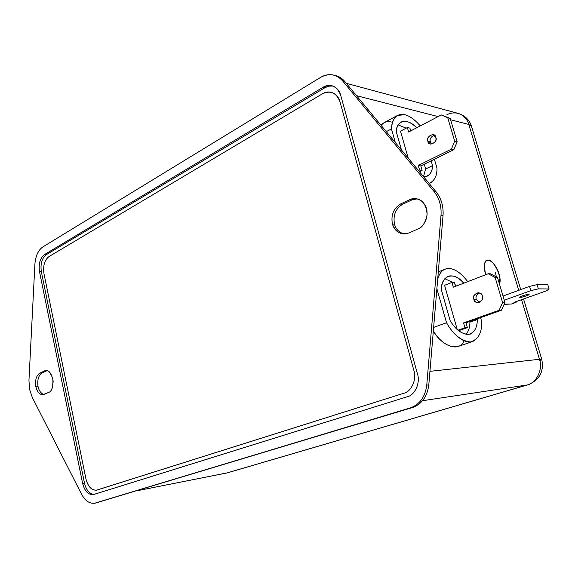 <?xml version="1.0" encoding="UTF-8"?>
<svg xmlns="http://www.w3.org/2000/svg" width="578" height="578" viewBox="0 0 578 578"><rect width="100%" height="100%" fill="white"/><g stroke="black" fill="none" stroke-linecap="round" stroke-linejoin="round"><path stroke-width="0.87" d="M437.698 279.116C439.135 273.921 441.599 270.605 445.067 269.167L449.135 268.488C455.153 268.893 461.36 273.278 467.739 281.645C461.36 273.278 455.153 268.893 449.135 268.488C443.694 268.315 439.887 271.862 437.698 279.116M391.436 128.901C391.718 122.196 393.762 117.688 397.57 115.398L404.853 114.726C396.797 113.194 392.325 117.919 391.436 128.901L395.316 142.549L391.436 128.901L386.292 131.647L391.436 128.901M397.57 115.398L383.937 122.782L381.025 125.282C383.713 122.117 387.137 121.033 391.299 122.03M39.889 373.121C36.298 375.548 34.947 380.028 35.814 386.559L38.011 386.379C37.144 379.854 38.502 375.382 42.093 372.962L39.889 373.121L44.383 371.011C47.223 369.067 50.055 371.661 52.865 378.792C53.169 387.087 51.767 391.624 48.668 392.397L44.138 394.406C40.236 395.374 37.469 392.758 35.814 386.559C34.947 380.028 36.298 375.548 39.889 373.121L42.093 372.962C38.502 375.382 37.144 379.854 38.011 386.379C38.964 390.8 40.937 393.502 43.95 394.485C40.937 393.502 38.964 390.8 38.011 386.379L35.814 386.559C37.035 391.783 39.383 394.514 42.859 394.745L48.668 392.397C51.247 391.848 52.75 388.055 53.176 381.039C51.608 373.663 49.166 370.195 45.85 370.621L39.889 373.121M400.655 203.933C393.531 208.333 390.786 215.03 392.433 224.026L394.521 224.221C392.874 215.254 395.612 208.571 402.736 204.193L400.655 203.933L409.614 199.735C413.241 197.452 422.995 197.864 426.485 208.506C429.216 219.51 421.889 227.804 417.916 228.975L408.841 232.992C401.089 235.34 395.619 232.356 392.433 224.026C390.786 215.03 393.531 208.333 400.655 203.933L402.736 204.193C395.612 208.571 392.874 215.254 394.521 224.221C395.988 229.394 399.254 232.652 404.318 233.996C399.254 232.652 395.988 229.394 394.521 224.221L392.433 224.026C394.088 229.676 397.7 232.985 403.278 233.96L408.841 232.992L417.916 228.975C422.178 227.79 425.249 223.029 427.12 214.698C426.456 205.111 422.785 199.771 416.109 198.688L409.614 199.735L411.68 200.002L402.736 204.193L411.68 200.002L417.135 198.868L411.68 200.002L409.614 199.735L400.655 203.933M96.172 502.882L410.373 407.895L94.713 503.214C89.547 503.843 85.168 500.851 81.592 494.255L32.289 397.426L29.586 389.399L32.289 397.426L81.592 494.255C85.45 501.256 90.074 504.175 95.449 503.033L410.373 407.895C419.765 404.47 425.227 396.876 426.766 385.121L441 215.486C441.614 206.122 439.302 198.138 434.064 191.528L342.552 80.812C336.186 73.998 328.817 72.886 320.436 77.474L42.851 246.914C38.199 250.202 35.547 255.975 34.897 264.233L28.951 380.469L29.586 389.399L28.951 380.469L34.897 264.233C35.547 255.975 38.199 250.202 42.851 246.914L320.436 77.474C324.771 74.8 329.323 74.042 334.098 75.183C337.473 76.173 340.29 78.052 342.552 80.812L344.698 81.39L436.101 191.824C441.325 198.42 443.637 206.382 443.023 215.717L428.804 384.861C427.272 396.58 421.817 404.152 412.432 407.569L95.84 502.911M406.161 128.164L398.22 124.913L406.161 128.164M423.508 176.608L425.639 168.993L424.259 164.21L425.639 168.993L432.546 165.633C432.373 172.533 429.403 176.247 423.638 176.767L427.38 176.095C430.689 174.021 432.409 170.532 432.546 165.633L431.145 160.821L432.546 165.633L425.639 168.993L423.508 176.608M408.213 158.134L400.496 131.148L407.353 127.528L409.896 128.114L410.705 130.931L409.896 128.114L407.353 127.528L400.496 131.148L408.213 158.134M466.106 334.438C468.628 331.208 469.9 327.119 469.914 322.184L469.712 321.484L469.914 322.184C469.9 327.119 468.628 331.208 466.106 334.438M456.432 286.002L454.951 284.448L456.432 286.002M452.711 282.447L444.85 278.697L452.711 282.447M457.22 329.467L444.583 285.294L457.22 329.467M459.929 330.248L458.21 330.341L459.929 330.248L467.4 327.632L459.929 330.248M429.143 183.421C434.584 180.856 437.192 175.748 436.975 168.097L434.389 159.232L436.975 168.097C437.156 175.004 434.974 179.953 430.415 182.937L429.143 183.421M420.278 125.917C414.867 119.689 409.73 115.961 404.853 114.726C409.73 115.961 414.867 119.689 420.278 125.917M396.262 131.668C396.205 121.069 406.702 117.016 416.724 127.774C410.814 122.037 405.611 120.137 401.118 122.066C398.155 124.017 396.537 127.211 396.262 131.668L401.493 150.013L396.262 131.668M468.83 124.458L450.623 119.791L468.83 124.458C467.19 118.931 463.614 115.232 458.094 113.36C463.614 115.232 467.19 118.931 468.83 124.458L518.741 290.329L468.83 124.458L471.554 126.416L468.83 124.458M438.102 116.583L356.518 95.673L438.102 116.583M429.938 371.343L539.491 359.285L521.558 299.686L539.491 359.285L429.938 371.343M511.573 303.977L504.103 304.396L511.573 303.977M485.665 274.731C483.584 264.233 484.443 259.435 488.244 260.338C490.989 257.268 503.026 275.699 499.471 284.065L499.905 278.336C499.154 273.163 497.376 268.683 494.573 264.883C491.799 261.632 489.689 260.114 488.244 260.338C484.443 259.435 483.584 264.233 485.665 274.731C481.77 257.911 488.446 257.094 494.573 264.883C497.376 268.683 499.154 273.163 499.905 278.336L499.471 284.065C502.412 277.852 494.161 261.032 490.007 260.808C487.052 258.821 481.864 261.69 485.665 274.731C481.864 261.69 487.052 258.821 490.007 260.808C494.161 261.032 502.412 277.852 499.471 284.065M464.105 340.818C458.78 352.999 441.643 345.579 433.327 331.071C440.761 342.624 448.918 347.79 457.783 346.576L472.703 341.526C464.437 344.705 452.458 333.773 446.541 322.748L433.637 327.394L446.541 322.748L436.881 288.776L446.541 322.748C453.094 334.438 461.013 340.854 470.304 342.01C478.367 339.546 482.139 332.639 481.619 321.281C482.139 331.165 479.162 337.913 472.703 341.526M417.439 373.822C420.553 382.629 414.946 395.2 407.338 396.732L93.701 494.515C88.506 495.173 84.822 491.495 82.64 483.468L39.485 271.566C38.43 263.792 40.077 258.142 44.434 254.623L323.102 87.249C331.281 83.514 337.162 86.238 340.745 95.421L417.439 373.822L340.745 95.421C339.402 90.493 336.483 87.271 331.996 85.746C328.781 85.06 325.819 85.558 323.102 87.249L44.434 254.623C40.077 258.142 38.43 263.792 39.485 271.566L82.64 483.468C84.605 491.04 88.094 494.775 93.123 494.667L407.338 396.732C414.946 395.2 420.553 382.629 417.439 373.822M335.161 75.516C338.997 76.361 342.176 78.319 344.698 81.39L340.276 77.517L334.098 75.183M46.962 370.7L42.093 372.962L46.587 370.852L44.383 371.011L46.962 370.7M422.576 400.713L527.078 384.999C536.384 383.214 543.291 369.089 539.491 359.285C543.291 369.089 536.384 383.214 527.078 384.999L422.576 400.713M136.726 490.794L226.923 472.956L527.078 384.999L226.923 472.956L136.726 490.794M539.852 360.636L541.767 359.393L539.491 359.285L541.767 359.393C544.173 371.661 539.476 380.151 527.671 384.869L227.624 472.782L136.372 490.903M446.859 114.784C450.298 112.927 454.041 112.45 458.094 113.36C464.842 115.405 469.329 119.754 471.554 126.416L520.735 289.6M436.101 191.824L344.698 81.39L342.552 80.812L434.064 191.528L436.101 191.824L434.064 191.528C439.302 198.138 441.614 206.122 441 215.486L443.023 215.717C443.637 206.382 441.325 198.42 436.101 191.824M428.804 384.861L443.023 215.717L441 215.486L426.766 385.121L428.804 384.861L426.766 385.121C425.227 396.876 419.765 404.47 410.373 407.895L412.432 407.569C421.817 404.152 427.272 396.58 428.804 384.861M84.482 483.136L82.64 483.468L84.482 483.136L41.327 271.609L39.485 271.566L41.327 271.609C40.272 263.843 41.919 258.207 46.276 254.688L44.434 254.623L46.276 254.688L324.901 87.712L323.102 87.249L324.901 87.712L328.709 86.158L332.885 86.021L328.709 86.158L324.901 87.712L46.276 254.688C41.919 258.207 40.272 263.843 41.327 271.609L84.482 483.136C86.158 490.028 89.359 493.778 94.069 494.407C89.359 493.778 86.158 490.028 84.482 483.136M495.382 272.361L496.365 276.949L495.382 272.361M480.556 317.64L481.619 321.281L480.556 317.64M477.291 319.569C477.291 327.979 474.249 332.971 468.158 334.554C461.302 333.802 455.291 329.157 450.139 320.624L441.368 289.86C440.739 275.981 453.6 270.381 463.708 283.198C458.376 277.187 453.174 274.875 448.109 276.27C443.774 278.668 441.527 283.198 441.368 289.86L450.139 320.624C456.15 330.515 462.841 335.023 470.21 334.149C474.979 331.627 477.341 326.765 477.291 319.569L469.914 322.184L477.291 319.569L477.088 318.868L477.291 319.569M451.924 282.432L444.583 285.294L451.924 282.432L453.296 287.208L451.924 282.432L454.38 282.476L455.5 286.363L454.38 282.476L451.924 282.432M458.029 330.19L464.965 327.755L463.563 322.9L499.038 310.314L502.6 302.569L495.165 277.527L488.222 273.748L453.296 287.208L488.222 273.748L495.165 277.527L502.6 302.569L499.038 310.314L463.563 322.9L464.965 327.755L458.029 330.19M473.866 299.274C470.803 294.224 482.074 290.004 482.312 296.146C485.375 301.246 474.054 305.386 473.866 299.274C474.141 301.022 475.564 302.164 478.136 302.699C481.915 301.196 483.302 299.007 482.312 296.146C482.03 294.419 480.629 293.277 478.107 292.721C474.285 294.202 472.869 296.384 473.866 299.274L476.286 299.252L479.335 302.496L476.286 299.252C475.383 297.02 476.388 294.903 479.314 292.916C476.388 294.903 475.383 297.02 476.286 299.252L473.866 299.274M490.621 273.82L497.542 277.584L504.962 302.532L501.408 310.249L466.005 322.799L467.4 327.632L464.965 327.755L467.4 327.632L466.005 322.799L463.563 322.9L466.005 322.799L501.408 310.249L499.038 310.314L501.408 310.249L504.962 302.532L502.6 302.569L504.962 302.532L497.542 277.584L495.165 277.527L497.542 277.584L490.621 273.82L488.222 273.748L490.621 273.82M419.469 171.731L422.099 170.452L419.577 170.011L418.486 170.546L419.577 170.011L418.27 165.46L451.382 149.138L454.698 141.22L447.748 117.789L441.267 114.928L408.646 132.008L407.353 127.528L408.646 132.008L441.267 114.928L450.219 118.432L457.162 141.776L453.846 149.666L420.791 165.915L422.099 170.452L419.469 171.731M427.879 141.335C425.018 136.798 435.537 131.401 435.761 137.333C438.63 141.928 428.052 147.253 427.879 141.335L430.661 144.132C434.945 143.055 436.65 140.794 435.761 137.333L433.023 134.558C428.71 135.592 426.998 137.853 427.879 141.335L430.386 141.885L431.968 144.153L430.386 141.885C429.461 139.276 430.733 137.008 434.215 135.086C430.733 137.008 429.461 139.276 430.386 141.885L427.879 141.335M450.219 118.432L441.267 114.928L450.219 118.432L447.748 117.789L454.698 141.22L457.162 141.776L450.219 118.432M453.846 149.666L457.162 141.776L454.698 141.22L451.382 149.138L453.846 149.666L451.382 149.138L418.27 165.46L420.791 165.915L453.846 149.666M422.099 170.452L420.791 165.915L418.27 165.46L419.577 170.011L422.099 170.452M511.458 304.021L504.226 304.136L511.458 304.021L516.067 302.381L511.458 304.021M515.872 301.716L516.067 302.381L515.872 301.716M513.936 302.41L516.067 302.381L513.936 302.41L546.665 290.727L513.936 302.41M547.821 284.795L549.1 288.964L546.665 290.727L549.1 288.964L547.821 284.795L537.063 284.622L538.356 288.863L549.1 288.964L538.356 288.863L537.063 284.622L529.564 286.385L530.85 290.633L538.356 288.863L530.85 290.633L529.564 286.385L503.033 296.052L529.564 286.385L537.063 284.622L547.821 284.795M504.276 300.228L530.85 290.633L504.276 300.228M528.299 294.469C528.119 294.021 519.138 296.615 519.86 297.171L520.388 297.309C520.59 297.749 529.527 295.17 528.812 294.607L528.299 294.469C532.085 294 521.529 297.778 520.388 297.309C516.544 297.807 527.143 293.992 528.299 294.469M413.877 370.447C416.962 379.19 411.413 391.696 403.87 393.235L96.447 490.18C91.425 490.274 87.928 486.553 85.97 479.025L43.957 273.567C42.895 265.779 44.557 260.129 48.942 256.61L322.502 93.752C325.168 92.104 328.073 91.613 331.23 92.263C335.76 93.766 338.708 97.003 340.059 101.974L413.877 370.447L340.059 101.974C336.504 92.82 330.652 90.074 322.502 93.752L48.942 256.61C44.557 260.129 42.895 265.779 43.957 273.567L85.97 479.025C88.159 487.037 91.866 490.7 97.075 490.021L403.87 393.235C411.413 391.696 416.962 379.19 413.877 370.447L340.059 101.974C338.708 97.003 335.76 93.766 331.23 92.263C328.073 91.613 325.168 92.104 322.502 93.752L48.942 256.61C44.557 260.129 42.895 265.779 43.957 273.567L85.97 479.025C87.928 486.553 91.425 490.274 96.447 490.18L403.87 393.235C411.413 391.696 416.962 379.19 413.877 370.447C416.962 379.19 411.413 391.696 403.87 393.235L97.075 490.021C91.866 490.7 88.159 487.037 85.97 479.025L43.957 273.567C42.895 265.779 44.557 260.129 48.942 256.61L322.502 93.752C330.652 90.074 336.504 92.82 340.059 101.974L413.877 370.447M445.067 269.167L438.305 271.891M346.301 83.326L458.094 113.36M541.767 359.393L523.552 298.971M96.923 502.773L94.713 503.214M494.573 264.883C497.557 268.9 499.334 273.38 499.905 278.336C499.334 273.38 497.557 268.9 494.573 264.883C497.557 268.9 499.334 273.38 499.905 278.336M429.216 183.508L430.415 182.937"/></g></svg>
